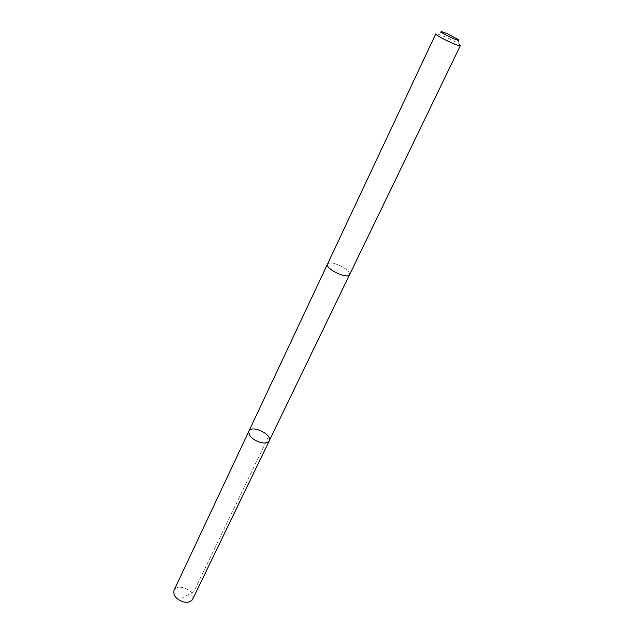 <?xml version="1.0" encoding="UTF-8"?>
<svg xmlns="http://www.w3.org/2000/svg" width="634" height="634" viewBox="0 0 634 634"><rect width="100%" height="100%" fill="white"/><g stroke="black" fill="none" stroke-linecap="round" stroke-linejoin="round"><path stroke-width="0.48" stroke-dasharray="3.17 2.38" d="M192.673 599.209C193.814 594.248 190.842 590.405 183.757 587.686C178.986 586.577 175.745 587.456 174.033 590.317M339.769 274.356C345.142 276.202 348.415 276.321 349.58 274.704C349.667 271.447 345.585 268.055 337.351 264.521C331.97 262.642 328.674 262.524 327.469 264.156C327.374 267.389 331.471 270.789 339.769 274.356M248.9 431.16C251.539 424.415 272.826 434.567 269.236 440.86M349.532 274.815L349.58 274.704C349.667 271.447 345.593 268.055 337.351 264.521C331.962 262.642 328.666 262.524 327.469 264.156L327.421 264.267M460.387 45.577L459.278 44.34C456.274 42.232 451.677 39.776 445.496 36.986L437.468 33.935L435.804 33.856M268.539 436.652L193.798 591.681L181.736 598.155M442.286 31.859L437.468 33.935M457.859 39.284L459.278 44.34"/><path stroke-width="0.95" d="M259.441 442.16C251.746 439.037 248.235 435.368 248.9 431.16C251.539 424.415 272.826 434.567 269.236 440.86C267.77 443.158 264.505 443.594 259.441 442.16C251.746 439.037 248.235 435.368 248.9 431.16L174.033 590.317C172.908 595.247 175.903 599.082 183.012 601.809C187.759 602.894 190.985 602.023 192.673 599.209L269.236 440.86C267.77 443.158 264.505 443.594 259.441 442.16M327.469 264.156C324.663 268.578 347.915 279.673 349.588 274.704L460.387 45.577C460.268 47.502 434.385 35.155 435.804 33.856L327.469 264.156M448.008 34.046L442.286 31.859C434.409 30.028 464.239 44.253 457.859 39.284L448.008 34.046M327.421 264.267L248.9 431.16M349.532 274.815L269.236 440.86"/></g></svg>
